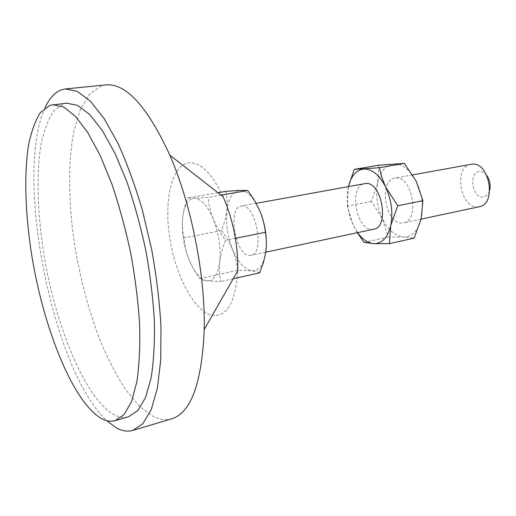 <?xml version="1.0" encoding="UTF-8"?>
<svg xmlns="http://www.w3.org/2000/svg" width="516" height="516" viewBox="0 0 516 516"><rect width="100%" height="100%" fill="white"/><g stroke="black" fill="none" stroke-linecap="round" stroke-linejoin="round"><path stroke-width="0.39" stroke-dasharray="2.58 1.94" d="M470.973 164.288C453.551 166.526 459.833 207.974 477.377 206.935L479.345 206.722M395.849 178.007C412.374 175.866 420.101 220.738 403.602 222.847L401.745 223.028C385.155 223.718 378.344 180.155 394.785 178.13L395.849 178.007M486.859 175.627C484.705 172.821 482.305 171.447 479.661 171.512C468.483 171.544 471.747 197.847 482.795 197.067C486.175 196.835 488.484 194.538 489.729 190.198M373.707 229.214L371.894 229.375C355.73 229.917 348.706 185.528 364.709 183.593M242.12 205.949C256.13 204.342 264.96 253.936 250.95 255.349L249.37 255.446C235.264 255.31 227.33 207.522 241.217 206.032L242.12 205.949M223.151 196.77C212.063 173.55 200.672 162.256 188.966 162.882C171.66 164.856 163.817 200.111 169.745 237.799C175.472 275.499 194.081 311.316 211.986 315.321C226.93 317.301 235.515 302.453 237.753 270.784M105.87 84.901L101.291 85.882L89.558 94.131L80.399 109.489L73.981 130.651C67.673 162.972 68.434 205.22 75.181 248.351C80.896 281.168 89.281 312.025 100.336 340.928C108.038 359.2 116.39 375.345 125.394 389.361L139.385 406.273L153.691 416.735C159.941 419.76 165.952 420.45 171.731 418.805M66.693 103.187L63.584 103.839L53.722 111.043C48.22 119.319 43.983 130.503 41.003 144.596C36.12 174.672 37.481 214.495 44.021 255.336C55.876 326.647 85.024 398.417 114.036 414.677C119.099 417.347 123.937 418.044 128.549 416.767M259.696 272.822C258.019 271.932 255.323 271.261 251.621 270.81L237.657 270.268L199.879 278.588C201.027 279.511 203.323 280.246 206.774 280.788L220.79 281.568C219.377 275.486 219.023 268.939 219.719 261.928C220.616 254.852 222.57 247.635 225.576 240.282C220.467 233.58 216.391 226.576 213.347 219.261C210.489 211.902 208.767 204.6 208.187 197.344L194.306 198.221L187.65 197.918C184.922 204.968 183.219 211.908 182.535 218.732C182.045 225.531 182.554 231.897 184.07 237.837C184.522 244.79 186.044 251.75 188.637 258.716C191.417 265.669 195.164 272.293 199.879 278.588M233.187 278.782L220.79 281.568M235.412 238.308L225.576 240.282M221.041 195.119L208.187 197.344M217.971 192.726L187.65 197.918M237.657 270.268L235.909 259.832L232.664 249.602L227.769 239.792L221.57 230.555L224.931 220.596L226.898 210.618L227.188 200.808L225.989 191.352M221.57 230.555L184.07 237.837M182.535 218.732C181.626 231.929 183.657 245.261 188.637 258.716C193.9 271.848 199.95 279.208 206.774 280.788C213.553 281.336 217.868 275.047 219.719 261.928C220.996 247.97 218.874 233.748 213.347 219.261C207.458 205.529 201.111 198.512 194.306 198.221C187.779 199.028 183.857 205.865 182.535 218.732M44.944 107.954C13.971 175.24 52.413 370.133 106.619 420.624M260.116 211.483L259.748 210.605C253.73 197.305 247.093 190.565 239.843 190.385C232.864 191.275 228.549 198.021 226.898 210.618C225.673 223.538 227.595 236.534 232.664 249.602C238.05 262.341 244.371 269.41 251.621 270.81C258.839 271.203 263.553 264.979 265.759 252.13L266.353 242.436M348.461 186.547L348.055 188.456C346.081 200.601 347.72 212.676 352.976 224.686L357.556 232.651M357.304 232.703L352.976 224.686L347.32 206.123L348.442 186.553M416.264 181.4C409.93 169.538 402.506 163.695 393.992 163.862C385.736 164.991 380.292 171.389 377.648 183.045C375.506 194.99 377.08 206.845 382.375 218.597C388.058 230.02 395.127 236.16 403.577 237.012C412.032 236.934 417.876 230.949 421.12 219.055C423.72 206.49 422.094 193.932 416.264 181.4M378.776 165.191L377.648 183.045L371.41 201.446L382.375 218.597L388.303 237.089L403.577 237.012L414.116 238.115M388.303 237.089L364.115 242.417M371.41 201.446L347.32 206.123M421.108 219.119L403.602 222.847M265.753 252.195L250.95 255.349M256.181 203.317L241.217 206.032M412.632 174.885L394.785 178.13"/><path stroke-width="0.77" d="M421.108 219.119L479.345 206.722C496.785 204.336 489.581 161.798 472.095 164.146L412.632 174.885M489.729 190.198C490.819 184.934 489.858 180.084 486.859 175.627M256.181 203.317L365.741 183.483C381.84 181.432 389.78 227.227 373.707 229.214L265.753 252.195M106.619 420.624L116.165 427.764C121.989 431.021 127.562 431.898 132.87 430.396L171.731 418.805C191.094 412.729 201.924 382.962 204.22 329.511L237.753 270.784C238.16 245.068 233.297 220.397 223.151 196.77L169.829 155.174C147.408 106.599 126.085 83.173 105.87 84.901L65.513 88.939L61.32 89.887C54.702 92.435 49.239 98.459 44.944 107.954M204.22 329.511C205.484 275.796 191.397 204.381 169.829 155.174M132.87 430.396L142.9 423.636L151.259 409.543L157.374 388.167L160.734 360.058L160.973 326.351C159.534 301.602 156.419 275.925 151.627 249.325L142.474 210.483C135.134 185.599 126.975 163.243 118.003 143.429L104.219 118.699L90.442 101.246L77.361 91.384L65.513 88.939M115.229 420.624L128.549 416.767L137.817 410.575L145.518 397.597L151.124 377.906C153.71 361.626 154.794 342.688 154.387 321.094C153.059 298.396 150.195 274.854 145.809 250.473C140.61 226.253 134.315 203.388 126.93 181.877L114.991 153.316L102.336 130.567L89.668 114.481L77.619 105.393L66.693 103.187L49.897 105.322L40.396 112.527C35.127 120.834 31.108 132.064 28.335 146.228C23.839 176.459 25.458 216.494 32.102 257.594C44.118 329.337 72.866 401.712 101.136 418.366C106.064 421.108 110.759 421.856 115.229 420.624L124.182 414.503L131.567 401.525L136.875 381.769C139.268 365.412 140.184 346.365 139.636 324.622C138.178 301.75 135.224 278.027 130.787 253.433C125.556 229.001 119.273 205.929 111.94 184.218L100.136 155.381L87.681 132.406L75.272 116.145L63.513 106.941L52.903 104.677M217.971 192.726L225.989 191.352L239.843 190.385L247.706 190.507L254.42 200.279L259.748 210.605C262.676 217.72 264.56 224.95 265.392 232.297C266.533 238.656 266.662 245.268 265.759 252.13L263.444 262.483L259.696 272.822L233.187 278.782M265.392 232.297L235.412 238.308M247.706 190.507L221.041 195.119M266.353 242.436C266.153 231.71 264.069 221.39 260.116 211.483M357.556 232.651C362.516 239.495 367.934 243.152 373.803 243.636C382.046 243.642 387.697 237.605 390.76 225.518C393.186 212.734 391.489 199.931 385.684 187.108C379.402 174.969 372.107 168.951 363.806 169.055C356.279 170.003 351.164 175.833 348.461 186.547M348.442 186.553L354.26 169.39L379.344 167.739L381.808 177.394L385.684 187.108L397.746 205.742L390.76 225.518L389.399 243.668L373.803 243.636L364.115 242.417L357.304 232.703M389.399 243.668L414.116 238.115L421.12 219.055L422.907 200.698L416.264 181.4L404.409 163.404L378.776 165.191L354.26 169.39M404.409 163.404L379.344 167.739M422.907 200.698L397.746 205.742"/></g></svg>
